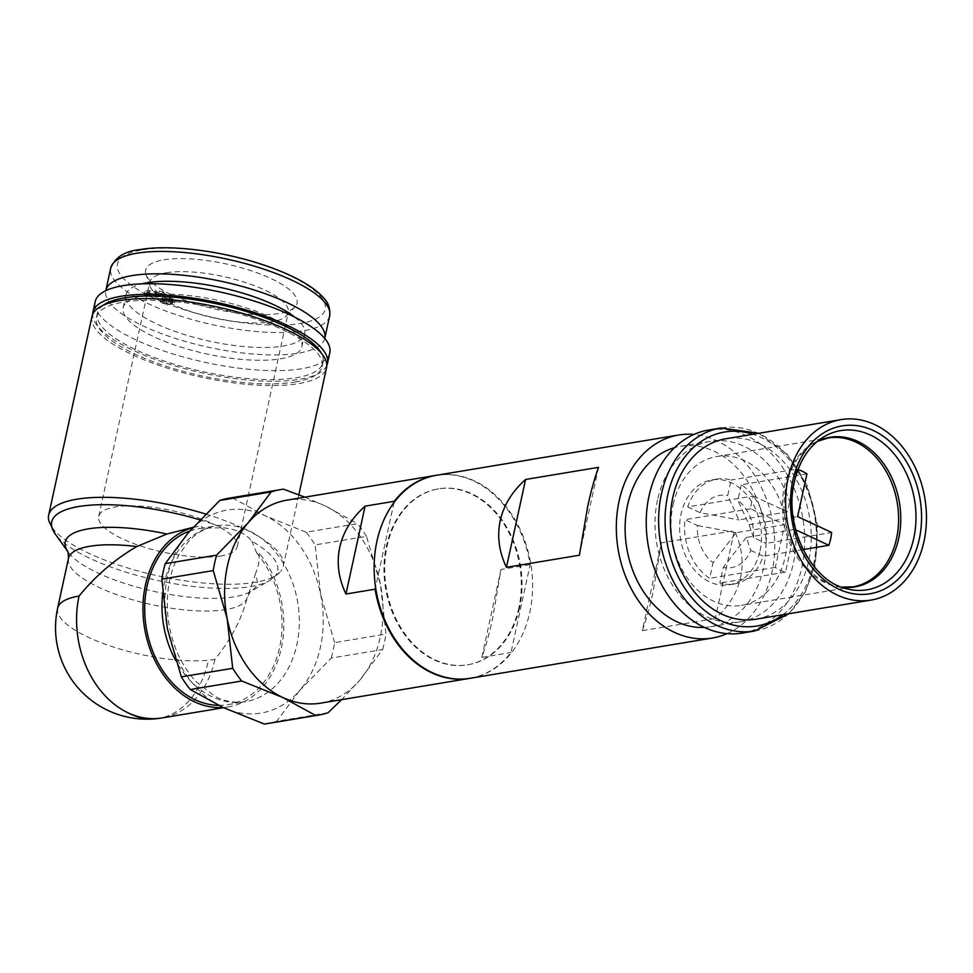 <?xml version="1.0" encoding="UTF-8"?>
<svg xmlns="http://www.w3.org/2000/svg" width="973" height="973" viewBox="0 0 973 973"><rect width="100%" height="100%" fill="white"/><g stroke="black" fill="none" stroke-linecap="round" stroke-linejoin="round"><path stroke-width="0.73" stroke-dasharray="4.87 3.65" d="M598.541 467.344L579.385 555.218M661.458 542.8L653.078 591.912C649.684 607.371 646.096 620.288 642.302 630.674L661.458 542.8L734.408 530.674L715.24 618.548C728.68 606.568 737.133 592.837 740.611 577.354C743.883 561.847 741.815 546.291 734.408 530.674M642.302 630.674L715.24 618.548M742.338 633.058A102.895 78.472 80.6 0 0 801.886 567.174A102.895 78.472 80.6 0 0 708.587 430.042M657.529 499.879A91.462 69.752 80.6 0 0 740.465 621.771A91.462 69.752 80.6 0 0 793.396 563.209A91.462 69.752 80.6 0 0 710.472 441.316A91.462 69.752 80.6 0 0 657.529 499.879M704.428 627.403A91.462 69.752 80.6 0 0 710.558 626.746A91.462 69.752 80.6 0 0 763.489 568.183A91.462 69.752 80.6 0 0 680.553 446.291A91.462 69.752 80.6 0 0 674.544 447.653M727.062 633.63A102.895 78.472 80.6 0 0 771.978 572.148A102.895 78.472 80.6 0 0 693.956 434.445M470.239 678.278A102.895 78.472 80.6 0 0 529.799 612.406A102.895 78.472 80.6 0 0 436.5 475.274M673.073 504.817A75.456 57.553 -99.4 0 1 716.736 456.507A75.456 57.553 -99.4 0 1 785.15 557.067A75.456 57.553 -99.4 0 1 741.487 605.376A75.456 57.553 -99.4 0 1 673.073 504.817M760.047 550.767A53.162 40.55 80.6 0 0 711.847 479.92A53.162 40.55 80.6 0 0 681.076 513.963A53.162 40.55 80.6 0 0 729.288 584.809A53.162 40.55 80.6 0 0 760.047 550.767M755.778 619.229A91.462 69.752 80.6 0 0 808.721 560.667A91.462 69.752 80.6 0 0 725.785 438.774M750.767 550.39L763.221 556.191A53.162 40.55 -99.4 0 1 734.177 583.995A53.162 40.55 -99.4 0 1 719.85 583.07L723.255 567.417A36.585 27.901 -99.4 0 0 750.767 550.39L746.315 537.461L794.819 529.409L785.503 572.148A53.162 40.55 -99.4 0 1 775.311 567.405L784.627 524.654L750.572 508.782A53.162 40.55 -99.4 0 1 751.63 502.226A53.162 40.55 -99.4 0 1 753.357 495.987L687.704 506.897A53.162 40.55 -99.4 0 1 716.748 479.105A53.162 40.55 -99.4 0 1 731.088 480.03L727.67 495.671L738.921 519.923L787.412 511.871L796.741 469.12L731.088 480.03M796.741 469.12A53.162 40.55 -99.4 0 1 798.03 469.521M806.933 473.863L741.28 484.785A53.162 40.55 -99.4 0 1 766.019 543.408L831.672 532.486M746.315 537.461L723.255 567.417M785.503 572.148L719.85 583.07M803.066 549.575L763.221 556.191M795.659 529.799L794.819 529.409M753.357 495.987L787.412 511.871M784.627 524.654L736.135 532.717L713.063 562.674A36.585 27.901 -99.4 0 1 697.386 525.505L684.919 519.691A53.162 40.55 -99.4 0 0 709.658 578.315L713.063 562.674M775.311 567.405L709.658 578.315M736.135 532.717L697.386 525.505M750.572 508.782L684.919 519.691M753.552 537.595L749.113 524.678L737.862 500.426A36.585 27.901 -99.4 0 1 753.552 537.595L766.019 543.408M741.28 484.785L737.862 500.426M749.113 524.678L797.605 516.614M687.704 506.897L700.171 512.71L738.921 519.923M700.171 512.71A36.585 27.901 -99.4 0 1 727.67 495.671M519.606 607.651A89.175 68.013 -99.4 0 1 467.989 664.754A89.175 68.013 -99.4 0 1 387.132 545.902A89.175 68.013 -99.4 0 1 438.75 488.811A89.175 68.013 -99.4 0 1 519.606 607.651M518.877 607.772A89.175 68.013 -99.4 0 1 467.259 664.875A89.175 68.013 -99.4 0 1 386.403 546.023A89.175 68.013 -99.4 0 1 438.02 488.933A89.175 68.013 -99.4 0 1 518.877 607.772M469.874 678.339A102.895 78.472 80.6 0 0 510.995 652.506L530.151 564.62A102.895 78.472 80.6 0 0 436.135 475.335M394.029 502.469L375.566 587.169M500.973 569.473L481.817 657.359C485.612 646.972 489.2 634.043 492.593 618.585L500.973 569.473L530.151 564.62M218.56 705.34A89.175 68.013 -99.4 0 0 227.998 704.647A89.175 68.013 -99.4 0 0 279.604 647.544A89.175 68.013 -99.4 0 0 256.763 553.163L259.317 553.248A91.462 69.752 -99.4 0 1 281.647 646.704A91.462 69.752 -99.4 0 1 228.375 706.897A91.462 69.752 -99.4 0 1 223.121 707.505A102.895 78.472 80.6 0 0 264.109 712.455A102.895 78.472 80.6 0 0 299.733 690.392L331.234 658.089L382.62 649.538L359.56 680.443A102.895 78.472 80.6 0 0 380.248 637.254A102.895 78.472 80.6 0 0 380.467 584.53A102.895 78.472 80.6 0 0 324.739 505.717A102.895 78.472 80.6 0 0 286.95 500.134M328.059 712.747L276.673 721.297L299.733 690.392A102.895 78.472 80.6 0 0 320.652 594.467A102.895 78.472 80.6 0 0 264.924 515.666A102.895 78.472 80.6 0 0 223.912 510.703A102.895 78.472 80.6 0 0 188.288 532.766A102.895 78.472 80.6 0 0 167.368 628.692A102.895 78.472 80.6 0 0 223.097 707.493M481.817 657.359L510.995 652.506M366.517 536.366A114.328 87.193 80.6 0 0 357.541 523.669L306.142 532.219A114.328 87.193 -99.4 0 1 315.13 544.916L366.517 536.366L380.467 584.53L385.989 634.08L334.603 642.63A114.328 87.193 -99.4 0 1 331.234 658.089M304.841 497.154L324.739 505.717L357.541 523.669M306.142 532.219L264.924 515.666L232.121 497.714L283.52 489.164M382.62 649.538A114.328 87.193 80.6 0 0 385.989 634.08M334.603 642.63L320.652 594.467L315.13 544.916M320.701 703.138A102.895 78.472 80.6 0 0 359.56 680.443L341.62 699.66M229.47 498.091A114.328 87.193 -99.4 0 1 232.121 497.714M189.808 531.015A89.175 68.013 -99.4 0 1 198.747 528.704A89.175 68.013 -99.4 0 1 203.138 528.157L223.048 527.767C236.196 529.117 245.78 533.581 251.788 541.17A115.641 34.651 12.3 0 1 269.63 580.577A115.641 34.651 12.3 0 1 250.572 586.597A115.641 34.651 12.3 0 1 139.115 575.98A115.641 34.651 12.3 0 1 55.096 533.8M256.763 553.163L251.788 541.17M193.055 527.366L201.01 526.077L203.138 528.157M259.317 553.248L258.623 564.316L255.096 575.104A98.164 29.421 12.3 0 1 250.219 591.73A98.164 29.421 12.3 0 1 154.865 591.584A98.164 29.421 12.3 0 1 68.11 552.019A98.164 29.421 12.3 0 1 67.976 551.849L68.11 552.019M57.626 608.222A91.462 27.402 -167.7 0 0 108.891 645.513A91.462 27.402 -167.7 0 0 208.502 660.205A91.462 27.402 -167.7 0 0 214.924 659.366C231.282 638.969 241.997 618.5 247.069 597.957L250.219 591.73L269.63 580.577L280.711 571.406A120.044 35.977 12.3 0 1 255.108 582.341A120.044 35.977 12.3 0 1 129.956 568.646A120.044 35.977 12.3 0 1 48.845 520.847M68.475 558.429A91.462 27.402 12.3 0 0 151.07 604.488A91.462 27.402 12.3 0 0 247.069 597.957L255.096 575.104M205.704 514.06A120.044 35.977 12.3 0 1 249.368 531.38A120.044 35.977 12.3 0 1 283.24 566.347A120.044 35.977 12.3 0 1 280.711 571.406M91.973 316.517A120.044 35.977 -167.7 0 0 164.851 367.332A120.044 35.977 -167.7 0 0 298.419 383.654A120.044 35.977 -167.7 0 0 326.563 367.66M295.026 382.061A115.471 34.602 -167.7 0 0 322.087 366.687A115.471 34.602 -167.7 0 0 251.983 317.806A115.471 34.602 -167.7 0 0 123.498 302.117A115.471 34.602 -167.7 0 0 96.436 317.49A115.471 34.602 -167.7 0 0 166.541 366.371A115.471 34.602 -167.7 0 0 295.026 382.061M103.065 305.352A115.471 34.602 -167.7 0 0 97.373 313.221A115.471 34.602 -167.7 0 0 167.465 362.102A115.471 34.602 -167.7 0 0 295.962 377.804A115.471 34.602 -167.7 0 0 323.024 362.43A115.471 34.602 -167.7 0 0 321.114 352.895M326.806 365.483A120.044 35.977 12.3 0 1 299.356 379.385A120.044 35.977 12.3 0 1 169.095 364.121A120.044 35.977 12.3 0 1 92.654 314.425M329.811 352.737A120.044 35.977 12.3 0 1 301.679 368.731A120.044 35.977 12.3 0 1 168.098 352.408A120.044 35.977 12.3 0 1 95.22 301.594M144.588 295.5A91.462 27.402 12.3 0 1 246.364 307.942A91.462 27.402 12.3 0 1 301.885 346.656A91.462 27.402 12.3 0 1 280.455 358.83A91.462 27.402 12.3 0 1 178.679 346.4A91.462 27.402 12.3 0 1 123.157 307.687A91.462 27.402 12.3 0 1 144.588 295.5M294.783 317.186A91.462 27.402 12.3 0 1 304.671 333.861A91.462 27.402 12.3 0 1 283.24 346.047A91.462 27.402 12.3 0 1 181.464 333.605A91.462 27.402 12.3 0 1 125.943 294.892A91.462 27.402 12.3 0 1 141.876 283.848M324.739 338.422A112.041 33.581 12.3 0 1 298.516 353.163A112.041 33.581 12.3 0 1 174.118 338.02A112.041 33.581 12.3 0 1 105.802 290.684M163.792 259.84A77.487 23.218 12.3 0 1 256.288 272.525A77.487 23.218 12.3 0 1 294.904 307.018A77.487 23.218 12.3 0 1 278.898 313.501A77.487 23.218 12.3 0 1 199.197 304.975A77.487 23.218 12.3 0 1 145.999 274.544A77.487 23.218 12.3 0 1 163.792 259.84M163.002 301.046A6.069 1.824 12.3 0 0 166.541 302.056L166.419 302.798L168.025 303.053L168.147 302.275L172.829 301.983L175.164 300.718L174.69 299.708L168.961 297.519L169.071 296.814L162.698 297.665L160.46 298.93L163.002 301.046L162.54 303.175A6.069 1.824 12.3 0 0 166.079 304.184L165.957 304.938L167.563 305.181L167.684 304.403L172.367 304.111L174.702 302.846L172.318 300.742L168.499 299.648L168.609 298.942L160.74 300.304L159.998 301.071L160.581 302.092L162.54 303.175M163.05 291.596L159.207 291.061A3.308 0.985 12.3 0 1 161.469 291.791L161.007 293.919A3.308 0.985 12.3 0 0 158.745 293.189L162.588 293.724L163.951 295.245L164.425 293.019L163.05 291.596L162.588 293.724M157.857 293.87L157.395 296.011L157.857 293.87L161.786 293.104L161.323 295.233L157.395 296.011L158.246 293.396L157.079 292.058L148.018 290.538L145.159 291.365L146.218 293.128C150.706 294.795 154.816 295.342 158.575 294.758L164.413 293.116M166.188 303.467A3.673 1.107 12.3 0 1 163.817 302.846L164.291 300.718A3.673 1.107 12.3 0 0 166.651 301.338L166.748 300.268A11.408 3.418 -167.7 0 0 164.157 300.572L162.369 301.533L163.817 302.846M171.102 301.144A12.053 3.612 -167.7 0 1 168.293 301.472L167.83 303.6A12.053 3.612 -167.7 0 0 170.628 303.272L172.306 302.457L172.805 300.219L171.102 301.144L170.628 303.272M167.83 303.6L168.365 300.377A4.208 1.265 12.3 0 1 170.956 301.046L172.343 302.348M166.651 301.338L167.21 298.139A11.408 3.418 -167.7 0 0 164.619 298.443L162.832 299.392L164.291 300.718M167.21 298.139L166.748 300.268M168.293 301.472L168.828 298.249A4.208 1.265 12.3 0 1 171.43 298.918L172.805 300.219M170.956 301.046L171.43 298.918M168.828 298.249L168.365 300.377M167.344 297.312L166.882 299.453M164.996 297.3L164.534 299.429M167.465 296.558L167.003 298.687M169.071 296.814L168.609 298.942M168.961 297.519L168.499 299.648M172.78 298.614L172.318 300.742M172.829 301.983L172.367 304.111L172.829 301.983M170.372 302.335L169.898 304.464M168.147 302.275L167.684 304.403M168.025 303.053L167.563 305.181M166.419 302.798L165.957 304.938M166.541 302.056L166.079 304.184M162.698 297.665L162.236 299.793M153.977 296.157L147.422 295.111L147.239 292.192L147.896 292.982L149.453 291.401L155.571 292.374L153.977 296.157L154.439 294.016L147.896 292.982L147.422 295.111L148.991 293.53L155.108 294.515L155.911 295.427L156.373 293.287L155.571 292.374M157.395 296.011L156.617 294.199L147.555 292.678L144.697 293.493L145.755 295.257C150.243 296.923 154.354 297.47 158.113 296.899L163.951 295.245M154.439 294.016L156.373 293.287M149.453 291.401L148.991 293.53M155.4 290.039L154.938 292.18L155.4 290.039M156.75 290.878L156.288 293.007M158.575 294.758L158.113 296.899M146.218 293.128L145.755 295.257M148.018 290.538L147.555 292.678M157.079 292.058L156.617 294.199M159.207 291.061L158.745 293.189M166.371 272.781A70.883 21.236 12.3 0 1 245.245 282.425A70.883 21.236 12.3 0 1 288.288 312.43A70.883 21.236 12.3 0 1 286.317 315.945A70.883 21.236 12.3 0 1 271.674 321.868A70.883 21.236 12.3 0 1 198.76 314.072A70.883 21.236 12.3 0 1 150.097 286.244A70.883 21.236 12.3 0 1 149.769 282.231A70.883 21.236 12.3 0 1 166.371 272.781M220.616 556.033A70.883 21.236 12.3 0 1 141.742 546.388A70.883 21.236 12.3 0 1 98.711 516.383A70.883 21.236 12.3 0 1 115.325 506.945A70.883 21.236 12.3 0 1 194.199 516.578A70.883 21.236 12.3 0 1 237.23 546.583A70.883 21.236 12.3 0 1 220.616 556.033M192.763 527.694A91.462 69.752 -99.4 0 1 198.37 526.442A91.462 69.752 -99.4 0 1 201.01 526.077M276.673 721.297A114.328 87.193 -99.4 0 1 266.967 723.669M817.454 441.328A75.845 57.845 80.6 0 0 812.552 444.126L822.149 437.886A80.674 61.53 80.6 0 0 793.956 482.267A80.674 61.53 80.6 0 0 847.252 588.896L836.148 586.099A75.845 57.845 80.6 0 0 841.694 587.157M754.744 630.99A102.895 78.472 80.6 0 0 814.292 565.106A102.895 78.472 80.6 0 0 720.993 427.986M716.736 456.507L828.12 437.996A75.456 57.553 80.6 0 0 784.445 486.305A75.456 57.553 80.6 0 0 852.871 586.865L741.487 605.376M817.332 441.426L812.552 444.126A75.845 57.845 80.6 0 0 786.05 485.855A75.845 57.845 80.6 0 0 836.148 586.099L841.56 587.108M782.924 614.717A98.322 74.994 80.6 0 0 813.805 563.039A98.322 74.994 80.6 0 0 752.932 434.262M162.637 593.712A89.175 68.013 -99.4 0 1 164.401 582.924A89.175 68.013 -99.4 0 1 213.221 526.369A89.175 68.013 -99.4 0 1 216.018 525.834A89.175 68.013 -99.4 0 1 296.874 644.673A89.175 68.013 -99.4 0 1 278.935 682.097A89.175 68.013 -99.4 0 1 248.054 701.229A89.175 68.013 -99.4 0 1 245.257 701.776A89.175 68.013 -99.4 0 1 175.59 660.314M199.988 519.91A115.641 34.651 12.3 0 1 223.048 527.767M329.665 315.872A112.041 33.581 12.3 0 1 303.406 330.784A112.041 33.581 12.3 0 1 178.728 315.556A112.041 33.581 12.3 0 1 110.715 268.134M142.374 249.854A106.325 31.866 12.3 0 1 289.188 275.395A106.325 31.866 12.3 0 1 300.316 323.474A106.325 31.866 12.3 0 1 153.503 297.945A106.325 31.866 12.3 0 1 142.374 249.854M164.619 298.443L164.157 300.572M214.924 659.366A91.462 69.752 -99.4 0 1 161.992 717.94M155.899 718.743A91.462 63.95 84.4 0 0 208.502 660.205M710.558 626.746L740.465 621.771M788.872 613.732L805.316 592.083L815.362 564.498L817.49 524.994L807.505 486.172L786.938 453.965L758.879 433.277M716.748 479.105L711.847 479.92M467.989 664.754L467.259 664.875M227.998 704.647L245.257 701.776C229.336 703.82 218.207 698.2 214.072 695.768L196.205 681.732C181.951 666.408 172.78 646.765 168.694 622.817C165.118 596.79 168.548 574.155 178.971 554.926L188.154 541.925C191.657 537.85 199.733 529.859 213.732 526.271L198.747 528.704M283.24 566.347L298.833 494.807M323.024 362.43L322.087 366.687M304.671 333.861L301.885 346.656M162.832 299.392L162.369 301.533M174.702 302.834L175.164 300.693M160.01 301.022L160.472 298.893M144.466 293.834L144.928 291.705M161.786 293.104L161.323 295.233M162.211 292.642L161.749 294.77M286.317 315.945L294.904 307.018M98.711 516.383L149.769 282.231M198.37 526.442L196.51 526.758M228.375 706.897L223.535 707.699M97.373 313.221L96.436 317.49M680.553 446.291L710.472 441.316M150.097 286.244L145.999 274.544M438.75 488.811L438.02 488.933M734.177 583.995L729.288 584.809M237.23 546.583L288.288 312.43M125.943 294.892L123.157 307.687"/><path stroke-width="1.46" d="M587.765 506.106L579.385 555.218L506.434 567.344C499.015 551.74 496.948 536.172 500.231 520.664C503.71 505.182 512.163 491.45 525.59 479.47L598.541 467.344C594.746 477.731 591.146 490.647 587.765 506.106M758.879 433.277L720.993 427.986L708.587 430.042A102.895 78.472 80.6 0 0 649.04 495.926A102.895 78.472 80.6 0 0 742.338 633.058L754.744 630.99L788.872 613.732M674.544 447.653A91.462 69.752 80.6 0 0 627.621 504.853A91.462 69.752 80.6 0 0 704.428 627.403M693.956 434.445A102.895 78.472 80.6 0 0 678.68 435.016A102.895 78.472 80.6 0 0 619.132 500.9A102.895 78.472 80.6 0 0 712.431 638.02A102.895 78.472 80.6 0 0 727.062 633.63M165.215 563.671L216.614 555.133A114.328 87.193 80.6 0 0 213.245 570.592L161.846 579.13A114.328 87.193 -99.4 0 1 165.215 563.671L188.288 532.766L219.776 500.463A114.328 87.193 -99.4 0 1 229.47 498.091L280.869 489.553A114.328 87.193 80.6 0 0 271.163 491.924L219.776 500.463M678.68 435.016L436.5 475.274A102.895 78.472 80.6 0 0 376.952 541.158A102.895 78.472 80.6 0 0 470.239 678.278L712.431 638.02M788.106 478.181A91.462 69.752 80.6 0 0 871.042 600.073A91.462 69.752 80.6 0 0 923.973 541.511A91.462 69.752 80.6 0 0 841.049 419.618A91.462 69.752 80.6 0 0 788.106 478.181M841.049 419.618L725.785 438.774A91.462 69.752 80.6 0 0 672.854 497.337A91.462 69.752 80.6 0 0 755.778 619.229L871.042 600.073M525.59 479.47L506.434 567.344M798.03 469.521A53.162 40.55 -99.4 0 1 806.933 473.863L797.605 516.614L831.672 532.486A53.162 40.55 -99.4 0 1 830.601 539.042A53.162 40.55 -99.4 0 1 828.874 545.281L803.066 549.575M828.874 545.281L795.659 529.799M436.135 475.335A102.895 78.472 80.6 0 0 435.77 475.396A102.895 78.472 80.6 0 0 394.284 501.29L394.029 502.469M375.566 587.169L375.128 589.176A102.895 78.472 80.6 0 0 469.509 678.4A102.895 78.472 80.6 0 0 469.874 678.339M365.106 506.142L345.95 594.029C338.531 578.412 336.463 562.844 339.747 547.337C343.226 531.866 351.679 518.135 365.106 506.142L394.284 501.29M435.77 475.396L286.95 500.134A102.895 78.472 80.6 0 0 248.103 522.829A102.895 78.472 80.6 0 0 227.402 566.018A102.895 78.472 80.6 0 0 227.183 618.743A102.895 78.472 80.6 0 0 282.912 697.556A102.895 78.472 80.6 0 0 320.701 703.138L469.509 678.4M345.95 594.029L375.128 589.176M190.294 689.541L223.097 707.493L264.328 724.046L315.714 715.508L282.912 697.556L241.693 681.003L190.294 689.541A114.328 87.193 -99.4 0 1 181.319 676.843L167.368 628.692L161.846 579.13M280.869 489.553A114.328 87.193 80.6 0 1 283.52 489.164L304.841 497.154M341.62 699.66L328.059 712.747A114.328 87.193 80.6 0 1 318.366 715.119A114.328 87.193 80.6 0 1 315.714 715.508M241.693 681.003A114.328 87.193 -99.4 0 1 232.705 668.305L227.183 618.743L213.245 570.592M181.319 676.843L232.705 668.305M216.614 555.133L248.103 522.829L271.163 491.924M218.56 705.34A89.175 68.013 -99.4 0 1 147.142 585.795A89.175 68.013 -99.4 0 1 189.808 531.015M199.988 519.91A115.641 34.651 12.3 0 0 78.801 506.519A115.641 34.651 12.3 0 0 55.096 533.8L67.988 551.849A98.164 29.421 12.3 0 1 166.918 534.007L193.055 527.366M166.918 534.007L136.779 546.546C114.911 559.256 95.67 575.761 79.056 596.048A91.462 69.752 80.6 0 0 128.4 712.966A91.462 63.95 84.4 0 0 155.899 718.743A91.462 91.462 0 0 0 161.992 717.94A91.462 69.752 -99.4 0 1 128.4 712.966M55.096 533.8L48.845 520.847A120.044 35.977 12.3 0 1 48.65 515.204A120.044 35.977 12.3 0 1 76.782 499.222A120.044 35.977 12.3 0 1 205.704 514.06M298.833 494.807L326.563 367.66A120.044 35.977 -167.7 0 0 278.558 326.101A120.044 35.977 -167.7 0 0 120.105 300.523A120.044 35.977 -167.7 0 0 91.973 316.517L48.65 515.204M321.114 352.895A115.471 34.602 -167.7 0 0 238.981 309.341A115.471 34.602 -167.7 0 0 124.435 297.847A115.471 34.602 -167.7 0 0 103.065 305.352M92.654 314.425A120.044 35.977 12.3 0 1 92.897 312.248A120.044 35.977 12.3 0 1 121.029 296.266A120.044 35.977 12.3 0 1 279.482 321.844A120.044 35.977 12.3 0 1 327.487 363.403A120.044 35.977 12.3 0 1 326.806 365.483M92.897 312.248L95.22 301.594A120.044 35.977 12.3 0 1 123.352 285.612A120.044 35.977 12.3 0 1 295.938 317.77A120.044 35.977 12.3 0 1 329.811 352.737L327.487 363.403M141.876 283.848A91.462 27.402 12.3 0 1 147.373 282.717A91.462 27.402 12.3 0 1 294.783 317.186M105.802 290.684A112.041 33.581 12.3 0 1 105.838 290.513A112.041 33.581 12.3 0 1 132.085 275.59A112.041 33.581 12.3 0 1 256.763 290.818A112.041 33.581 12.3 0 1 324.775 338.251A112.041 33.581 12.3 0 1 324.739 338.422M223.121 707.505A91.462 69.752 -99.4 0 1 144.612 628.412A91.462 69.752 -99.4 0 1 192.763 527.694M318.366 715.119L266.967 723.669A114.328 87.193 -99.4 0 1 264.328 724.046M847.252 588.896A80.674 61.53 80.6 0 0 913.793 538.13A80.674 61.53 80.6 0 0 891.523 450.925A80.674 61.53 80.6 0 0 822.149 437.886C808.405 447.008 799.149 461.652 794.394 481.842C783.168 526.515 811.823 582 847.252 588.896M792.837 480.382A85.101 64.899 80.6 0 0 838.75 589.164A85.101 64.899 80.6 0 0 919.242 539.297A85.101 64.899 80.6 0 0 873.34 430.516A85.101 64.899 80.6 0 0 792.837 480.382M720.993 427.986A102.895 78.472 80.6 0 0 661.445 493.858A102.895 78.472 80.6 0 0 754.744 630.99M841.56 587.108L852.871 586.865A75.456 57.553 80.6 0 0 896.534 538.556A75.456 57.553 80.6 0 0 828.12 437.996L817.332 441.426M841.694 587.157A75.845 57.845 80.6 0 0 898.711 538.373A75.845 57.845 80.6 0 0 879.933 458.867A75.845 57.845 80.6 0 0 817.454 441.328M752.932 434.262A98.322 74.994 80.6 0 0 667.758 494.965A98.322 74.994 80.6 0 0 696.559 603.005A98.322 74.994 80.6 0 0 782.924 614.717M68.11 552.019L68.475 558.429A91.462 27.402 12.3 0 1 136.779 546.546M136.974 253.211A112.041 33.581 12.3 0 1 261.64 268.439A112.041 33.581 12.3 0 1 329.665 315.872C330.321 308.733 328.473 302.931 324.106 298.456C313.987 286.816 295.354 276.174 268.195 266.541C226.113 251.496 171.114 244.077 140.282 249.55C125.018 251.01 115.167 257.2 110.715 268.134A112.041 33.581 12.3 0 1 136.974 253.211M79.056 596.048A91.462 27.402 -167.7 0 0 57.626 608.222A91.462 91.462 0 0 0 155.899 718.743M175.59 660.314A89.175 68.013 -99.4 0 1 162.637 593.712M324.775 338.251L329.665 315.872M223.535 707.699L161.992 717.94M57.626 608.222L68.475 558.429M105.838 290.513L110.715 268.134"/></g></svg>
